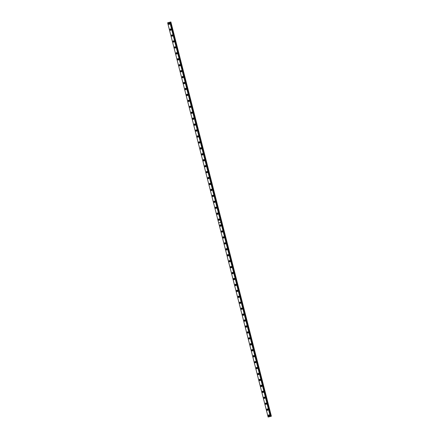 <?xml version="1.0" encoding="UTF-8"?>
<svg xmlns="http://www.w3.org/2000/svg" width="439" height="439" viewBox="0 0 439 439"><rect width="100%" height="100%" fill="white"/><g stroke="black" fill="none" stroke-linecap="round" stroke-linejoin="round"><path stroke-width="0.66" d="M269.508 415.826A0.428 0.34 75.5 0 1 269.321 415.091M169.613 23.925A0.428 0.34 75.5 0 1 169.421 23.19M171.128 29.863A0.428 0.34 75.5 0 1 170.936 29.128M172.642 35.8A0.428 0.34 75.5 0 1 172.45 35.065M174.157 41.738A0.428 0.34 75.5 0 1 173.965 41.003M175.666 47.675A0.428 0.34 75.5 0 1 175.479 46.94M177.18 53.613A0.428 0.34 75.5 0 1 176.994 52.883M178.695 59.55A0.428 0.34 75.5 0 1 178.503 58.821M180.209 65.488A0.428 0.34 75.5 0 1 180.017 64.758M181.724 71.425A0.428 0.34 75.5 0 1 181.532 70.695M183.233 77.368A0.428 0.34 75.5 0 1 183.047 76.633M184.748 83.306A0.428 0.34 75.5 0 1 184.561 82.57M186.262 89.243A0.428 0.34 75.5 0 1 186.07 88.508M187.777 95.181A0.428 0.34 75.5 0 1 187.585 94.445M189.291 101.118A0.428 0.34 75.5 0 1 189.099 100.383M190.806 107.056A0.428 0.34 75.5 0 1 190.614 106.32M192.315 112.993A0.428 0.34 75.5 0 1 192.128 112.258M193.829 118.931A0.428 0.34 75.5 0 1 193.643 118.195M195.344 124.868A0.428 0.34 75.5 0 1 195.152 124.133M196.859 130.806A0.428 0.34 75.5 0 1 196.667 130.076M198.373 136.743A0.428 0.34 75.5 0 1 198.181 136.013M199.882 142.68A0.428 0.34 75.5 0 1 199.696 141.951M201.397 148.623A0.428 0.34 75.5 0 1 201.21 147.888M202.911 154.561A0.428 0.34 75.5 0 1 202.719 153.826M204.426 160.498A0.428 0.34 75.5 0 1 204.234 159.763M205.94 166.436A0.428 0.34 75.5 0 1 205.748 165.701M207.455 172.373A0.428 0.34 75.5 0 1 207.263 171.638M208.964 178.311A0.428 0.34 75.5 0 1 208.777 177.576M210.479 184.248A0.428 0.34 75.5 0 1 210.292 183.513M211.993 190.186A0.428 0.34 75.5 0 1 211.801 189.45M213.508 196.123A0.428 0.34 75.5 0 1 213.316 195.388M215.022 202.061A0.428 0.34 75.5 0 1 214.83 201.331M216.531 207.998A0.428 0.34 75.5 0 1 216.345 207.268M218.046 213.936A0.428 0.34 75.5 0 1 217.859 213.206M219.56 219.873A0.428 0.34 75.5 0 1 219.368 219.143M221.075 225.816A0.428 0.34 75.5 0 1 220.883 225.081M222.589 231.754A0.428 0.34 75.5 0 1 222.397 231.018M224.104 237.691A0.428 0.34 75.5 0 1 223.912 236.956M225.613 243.629A0.428 0.34 75.5 0 1 225.426 242.893M227.128 249.566A0.428 0.34 75.5 0 1 226.941 248.831M228.642 255.503A0.428 0.34 75.5 0 1 228.45 254.768M230.157 261.441A0.428 0.34 75.5 0 1 229.965 260.706M231.671 267.378A0.428 0.34 75.5 0 1 231.479 266.643M233.18 273.316A0.428 0.34 75.5 0 1 232.994 272.581M234.695 279.253A0.428 0.34 75.5 0 1 234.508 278.524M236.209 285.191A0.428 0.34 75.5 0 1 236.017 284.461M237.724 291.128A0.428 0.34 75.5 0 1 237.532 290.399M239.239 297.066A0.428 0.34 75.5 0 1 239.046 296.336M240.753 303.009A0.428 0.34 75.5 0 1 240.561 302.273M242.262 308.946A0.428 0.34 75.5 0 1 242.076 308.211M243.777 314.884A0.428 0.34 75.5 0 1 243.59 314.148M245.291 320.821A0.428 0.34 75.5 0 1 245.099 320.086M246.806 326.759A0.428 0.34 75.5 0 1 246.614 326.023M248.32 332.696A0.428 0.34 75.5 0 1 248.128 331.961M249.829 338.634A0.428 0.34 75.5 0 1 249.643 337.898M251.344 344.571A0.428 0.34 75.5 0 1 251.157 343.836M252.859 350.509A0.428 0.34 75.5 0 1 252.666 349.773M254.373 356.446A0.428 0.34 75.5 0 1 254.181 355.716M255.888 362.384A0.428 0.34 75.5 0 1 255.696 361.654M257.402 368.321A0.428 0.34 75.5 0 1 257.21 367.591M258.911 374.258A0.428 0.34 75.5 0 1 258.725 373.529M260.426 380.201A0.428 0.34 75.5 0 1 260.239 379.466M261.94 386.139A0.428 0.34 75.5 0 1 261.748 385.404M263.455 392.076A0.428 0.34 75.5 0 1 263.263 391.341M264.969 398.014A0.428 0.34 75.5 0 1 264.777 397.279M266.478 403.951A0.428 0.34 75.5 0 1 266.292 403.216M267.993 409.889A0.428 0.34 75.5 0 1 267.806 409.153M220.822 222.353L170.047 22.159L170.321 22.093L221.294 222.205L221.882 222.079L170.87 21.95L167.731 22.746L170.014 22.169L221.015 222.266L218.649 222.886L220.822 222.353L270.309 416.501L271.368 416.227L221.882 222.079M266.841 409.79A0.735 0.587 -104.5 0 0 267.982 409.505A0.735 0.587 -104.5 0 0 266.841 409.79M267.581 408.978A0.735 0.587 -104.5 0 0 267.883 410.152M265.332 403.853A0.735 0.587 -104.5 0 0 266.468 403.567A0.735 0.587 -104.5 0 0 265.332 403.853M266.067 403.04A0.735 0.587 -104.5 0 0 266.374 404.215M263.817 397.915A0.735 0.587 -104.5 0 0 264.953 397.63A0.735 0.587 -104.5 0 0 263.817 397.915M264.552 397.103A0.735 0.587 -104.5 0 0 264.86 398.277M262.303 391.978A0.735 0.587 -104.5 0 0 263.444 391.692A0.735 0.587 -104.5 0 0 262.303 391.978M263.043 391.165A0.735 0.587 -104.5 0 0 263.345 392.34M260.788 386.04A0.735 0.587 -104.5 0 0 261.929 385.755A0.735 0.587 -104.5 0 0 260.788 386.04M261.529 385.228A0.735 0.587 -104.5 0 0 261.831 386.402M259.273 380.103A0.735 0.587 -104.5 0 0 260.415 379.812A0.735 0.587 -104.5 0 0 259.273 380.103M260.014 379.291A0.735 0.587 -104.5 0 0 260.316 380.465M257.764 374.165A0.735 0.587 -104.5 0 0 258.9 373.874A0.735 0.587 -104.5 0 0 257.764 374.165M258.5 373.348A0.735 0.587 -104.5 0 0 258.807 374.522M256.25 368.228A0.735 0.587 -104.5 0 0 257.386 367.937A0.735 0.587 -104.5 0 0 256.25 368.228M256.985 367.41A0.735 0.587 -104.5 0 0 257.292 368.584M254.735 362.29A0.735 0.587 -104.5 0 0 255.871 361.999A0.735 0.587 -104.5 0 0 254.735 362.29M255.476 361.473A0.735 0.587 -104.5 0 0 255.778 362.647M253.221 356.353A0.735 0.587 -104.5 0 0 254.362 356.062A0.735 0.587 -104.5 0 0 253.221 356.353M253.962 355.535A0.735 0.587 -104.5 0 0 254.263 356.709M251.706 350.415A0.735 0.587 -104.5 0 0 252.848 350.124A0.735 0.587 -104.5 0 0 251.706 350.415M252.447 349.598A0.735 0.587 -104.5 0 0 252.749 350.772M250.192 344.472A0.735 0.587 -104.5 0 0 251.333 344.187A0.735 0.587 -104.5 0 0 250.192 344.472M250.932 343.66A0.735 0.587 -104.5 0 0 251.234 344.834M248.683 338.535A0.735 0.587 -104.5 0 0 249.818 338.249A0.735 0.587 -104.5 0 0 248.683 338.535M249.418 337.723A0.735 0.587 -104.5 0 0 249.725 338.897M247.168 332.597A0.735 0.587 -104.5 0 0 248.304 332.312A0.735 0.587 -104.5 0 0 247.168 332.597M247.903 331.785A0.735 0.587 -104.5 0 0 248.211 332.96M245.653 326.66A0.735 0.587 -104.5 0 0 246.795 326.375A0.735 0.587 -104.5 0 0 245.653 326.66M246.394 325.848A0.735 0.587 -104.5 0 0 246.696 327.022M244.139 320.722A0.735 0.587 -104.5 0 0 245.28 320.437A0.735 0.587 -104.5 0 0 244.139 320.722M244.88 319.91A0.735 0.587 -104.5 0 0 245.181 321.085M242.624 314.785A0.735 0.587 -104.5 0 0 243.766 314.5A0.735 0.587 -104.5 0 0 242.624 314.785M243.365 313.973A0.735 0.587 -104.5 0 0 243.667 315.147M241.115 308.847A0.735 0.587 -104.5 0 0 242.251 308.562A0.735 0.587 -104.5 0 0 241.115 308.847M241.851 308.035A0.735 0.587 -104.5 0 0 242.158 309.21M239.601 302.91A0.735 0.587 -104.5 0 0 240.737 302.619A0.735 0.587 -104.5 0 0 239.601 302.91M240.336 302.098A0.735 0.587 -104.5 0 0 240.643 303.272M238.086 296.973A0.735 0.587 -104.5 0 0 239.222 296.682A0.735 0.587 -104.5 0 0 238.086 296.973M238.827 296.155A0.735 0.587 -104.5 0 0 239.129 297.329M236.572 291.035A0.735 0.587 -104.5 0 0 237.713 290.744A0.735 0.587 -104.5 0 0 236.572 291.035M237.312 290.217A0.735 0.587 -104.5 0 0 237.614 291.392M235.057 285.098A0.735 0.587 -104.5 0 0 236.198 284.807A0.735 0.587 -104.5 0 0 235.057 285.098M235.798 284.28A0.735 0.587 -104.5 0 0 236.1 285.454M233.543 279.16A0.735 0.587 -104.5 0 0 234.684 278.869A0.735 0.587 -104.5 0 0 233.543 279.16M234.283 278.342A0.735 0.587 -104.5 0 0 234.585 279.517M232.033 273.223A0.735 0.587 -104.5 0 0 233.169 272.932A0.735 0.587 -104.5 0 0 232.033 273.223M232.769 272.405A0.735 0.587 -104.5 0 0 233.076 273.579M230.519 267.28A0.735 0.587 -104.5 0 0 231.655 266.994A0.735 0.587 -104.5 0 0 230.519 267.28M231.254 266.468A0.735 0.587 -104.5 0 0 231.562 267.642M229.004 261.342A0.735 0.587 -104.5 0 0 230.14 261.057A0.735 0.587 -104.5 0 0 229.004 261.342M229.745 260.53A0.735 0.587 -104.5 0 0 230.047 261.704M227.49 255.405A0.735 0.587 -104.5 0 0 228.631 255.119A0.735 0.587 -104.5 0 0 227.49 255.405M228.231 254.593A0.735 0.587 -104.5 0 0 228.532 255.767M225.975 249.467A0.735 0.587 -104.5 0 0 227.117 249.182A0.735 0.587 -104.5 0 0 225.975 249.467M226.716 248.655A0.735 0.587 -104.5 0 0 227.018 249.829M224.466 243.53A0.735 0.587 -104.5 0 0 225.602 243.244A0.735 0.587 -104.5 0 0 224.466 243.53M225.202 242.718A0.735 0.587 -104.5 0 0 225.509 243.892M222.952 237.592A0.735 0.587 -104.5 0 0 224.088 237.307A0.735 0.587 -104.5 0 0 222.952 237.592M223.687 236.78A0.735 0.587 -104.5 0 0 223.994 237.954M221.437 231.655A0.735 0.587 -104.5 0 0 222.573 231.369A0.735 0.587 -104.5 0 0 221.437 231.655M222.178 230.843A0.735 0.587 -104.5 0 0 222.48 232.017M219.923 225.717A0.735 0.587 -104.5 0 0 221.064 225.426A0.735 0.587 -104.5 0 0 219.923 225.717M220.663 224.9A0.735 0.587 -104.5 0 0 220.965 226.08M268.355 415.728A0.735 0.587 -104.5 0 0 269.497 415.442A0.735 0.587 -104.5 0 0 268.355 415.728M269.096 414.915A0.735 0.587 -104.5 0 0 269.398 416.09M218.408 219.78A0.735 0.587 -104.5 0 0 219.549 219.489A0.735 0.587 -104.5 0 0 218.408 219.78M219.149 218.962A0.735 0.587 -104.5 0 0 219.451 220.137M216.893 213.842A0.735 0.587 -104.5 0 0 218.035 213.552A0.735 0.587 -104.5 0 0 216.893 213.842M217.634 213.025A0.735 0.587 -104.5 0 0 217.936 214.199M215.384 207.905A0.735 0.587 -104.5 0 0 216.52 207.614A0.735 0.587 -104.5 0 0 215.384 207.905M216.12 207.087A0.735 0.587 -104.5 0 0 216.427 208.262M213.87 201.967A0.735 0.587 -104.5 0 0 215.006 201.677A0.735 0.587 -104.5 0 0 213.87 201.967M214.605 201.15A0.735 0.587 -104.5 0 0 214.912 202.324M212.355 196.024A0.735 0.587 -104.5 0 0 213.491 195.739A0.735 0.587 -104.5 0 0 212.355 196.024M213.096 195.212A0.735 0.587 -104.5 0 0 213.398 196.387M210.841 190.087A0.735 0.587 -104.5 0 0 211.982 189.802A0.735 0.587 -104.5 0 0 210.841 190.087M211.582 189.275A0.735 0.587 -104.5 0 0 211.883 190.449M209.326 184.15A0.735 0.587 -104.5 0 0 210.468 183.864A0.735 0.587 -104.5 0 0 209.326 184.15M210.067 183.337A0.735 0.587 -104.5 0 0 210.369 184.512M207.817 178.212A0.735 0.587 -104.5 0 0 208.953 177.927A0.735 0.587 -104.5 0 0 207.817 178.212M208.552 177.4A0.735 0.587 -104.5 0 0 208.86 178.574M206.303 172.275A0.735 0.587 -104.5 0 0 207.438 171.989A0.735 0.587 -104.5 0 0 206.303 172.275M207.038 171.462A0.735 0.587 -104.5 0 0 207.345 172.637M204.788 166.337A0.735 0.587 -104.5 0 0 205.924 166.052A0.735 0.587 -104.5 0 0 204.788 166.337M205.529 165.525A0.735 0.587 -104.5 0 0 205.831 166.699M203.273 160.4A0.735 0.587 -104.5 0 0 204.415 160.114A0.735 0.587 -104.5 0 0 203.273 160.4M204.014 159.587A0.735 0.587 -104.5 0 0 204.316 160.762M201.759 154.462A0.735 0.587 -104.5 0 0 202.9 154.177A0.735 0.587 -104.5 0 0 201.759 154.462M202.5 153.65A0.735 0.587 -104.5 0 0 202.802 154.824M200.244 148.525A0.735 0.587 -104.5 0 0 201.386 148.234A0.735 0.587 -104.5 0 0 200.244 148.525M200.985 147.707A0.735 0.587 -104.5 0 0 201.287 148.887M198.735 142.587A0.735 0.587 -104.5 0 0 199.871 142.296A0.735 0.587 -104.5 0 0 198.735 142.587M199.471 141.77A0.735 0.587 -104.5 0 0 199.778 142.944M197.221 136.65A0.735 0.587 -104.5 0 0 198.357 136.359A0.735 0.587 -104.5 0 0 197.221 136.65M197.956 135.832A0.735 0.587 -104.5 0 0 198.263 137.006M195.706 130.712A0.735 0.587 -104.5 0 0 196.842 130.421A0.735 0.587 -104.5 0 0 195.706 130.712M196.447 129.895A0.735 0.587 -104.5 0 0 196.749 131.069M194.192 124.775A0.735 0.587 -104.5 0 0 195.333 124.484A0.735 0.587 -104.5 0 0 194.192 124.775M194.932 123.957A0.735 0.587 -104.5 0 0 195.234 125.131M192.677 118.832A0.735 0.587 -104.5 0 0 193.818 118.546A0.735 0.587 -104.5 0 0 192.677 118.832M193.418 118.02A0.735 0.587 -104.5 0 0 193.72 119.194M191.168 112.894A0.735 0.587 -104.5 0 0 192.304 112.609A0.735 0.587 -104.5 0 0 191.168 112.894M191.903 112.082A0.735 0.587 -104.5 0 0 192.211 113.257M189.653 106.957A0.735 0.587 -104.5 0 0 190.789 106.672A0.735 0.587 -104.5 0 0 189.653 106.957M190.389 106.145A0.735 0.587 -104.5 0 0 190.696 107.319M188.139 101.019A0.735 0.587 -104.5 0 0 189.275 100.734A0.735 0.587 -104.5 0 0 188.139 101.019M188.874 100.207A0.735 0.587 -104.5 0 0 189.182 101.382M186.624 95.082A0.735 0.587 -104.5 0 0 187.766 94.797A0.735 0.587 -104.5 0 0 186.624 95.082M187.365 94.27A0.735 0.587 -104.5 0 0 187.667 95.444M185.11 89.144A0.735 0.587 -104.5 0 0 186.251 88.859A0.735 0.587 -104.5 0 0 185.11 89.144M185.851 88.332A0.735 0.587 -104.5 0 0 186.152 89.507M183.595 83.207A0.735 0.587 -104.5 0 0 184.737 82.922A0.735 0.587 -104.5 0 0 183.595 83.207M184.336 82.395A0.735 0.587 -104.5 0 0 184.638 83.569M182.086 77.269A0.735 0.587 -104.5 0 0 183.222 76.979A0.735 0.587 -104.5 0 0 182.086 77.269M182.822 76.457A0.735 0.587 -104.5 0 0 183.129 77.632M180.572 71.332A0.735 0.587 -104.5 0 0 181.708 71.041A0.735 0.587 -104.5 0 0 180.572 71.332M181.307 70.514A0.735 0.587 -104.5 0 0 181.614 71.689M179.057 65.395A0.735 0.587 -104.5 0 0 180.193 65.104A0.735 0.587 -104.5 0 0 179.057 65.395M179.798 64.577A0.735 0.587 -104.5 0 0 180.1 65.751M177.543 59.457A0.735 0.587 -104.5 0 0 178.684 59.166A0.735 0.587 -104.5 0 0 177.543 59.457M178.283 58.639A0.735 0.587 -104.5 0 0 178.585 59.814M176.028 53.52A0.735 0.587 -104.5 0 0 177.169 53.229A0.735 0.587 -104.5 0 0 176.028 53.52M176.769 52.702A0.735 0.587 -104.5 0 0 177.071 53.876M174.519 47.582A0.735 0.587 -104.5 0 0 175.655 47.291A0.735 0.587 -104.5 0 0 174.519 47.582M175.254 46.764A0.735 0.587 -104.5 0 0 175.562 47.939M173.004 41.639A0.735 0.587 -104.5 0 0 174.14 41.354A0.735 0.587 -104.5 0 0 173.004 41.639M173.74 40.827A0.735 0.587 -104.5 0 0 174.047 42.001M171.49 35.702A0.735 0.587 -104.5 0 0 172.626 35.416A0.735 0.587 -104.5 0 0 171.49 35.702M172.225 34.89A0.735 0.587 -104.5 0 0 172.532 36.064M169.975 29.764A0.735 0.587 -104.5 0 0 171.117 29.479A0.735 0.587 -104.5 0 0 169.975 29.764M170.716 28.952A0.735 0.587 -104.5 0 0 171.018 30.126M168.461 23.827A0.735 0.587 -104.5 0 0 169.602 23.541A0.735 0.587 -104.5 0 0 168.461 23.827M169.202 23.015A0.735 0.587 -104.5 0 0 169.503 24.189M268.147 417.045L218.66 222.902L268.13 417.05L270.309 416.501M270.506 416.452L221.026 222.299M221.871 222.035L221.355 222.167L170.321 22.093M170.354 22.082L170.87 21.95M167.632 22.773L218.644 222.875L167.632 22.773M169.811 22.224L220.812 222.304L218.649 222.853M220.921 222.332L270.413 416.474M221.865 222.057L221.294 222.205M169.909 22.197L220.91 222.282M221.015 222.255L170.014 22.169M270.858 416.359L221.366 222.216M221.333 222.211L270.825 416.37"/></g></svg>
